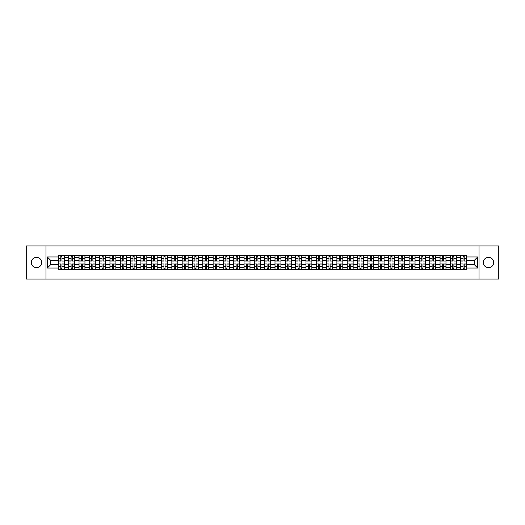 <?xml version="1.0" encoding="UTF-8"?>
<svg xmlns="http://www.w3.org/2000/svg" width="525" height="525" viewBox="0 0 525 525"><rect width="100%" height="100%" fill="white"/><g stroke="black" fill="none" stroke-linecap="round" stroke-linejoin="round"><path stroke-width="0.79" d="M488.499 257.342A5.158 5.158 0 0 0 483.341 262.5A5.158 5.158 0 0 0 488.499 267.658A5.158 5.158 0 0 0 493.658 262.5A5.158 5.158 0 0 0 488.499 257.342M36.501 257.342A5.158 5.158 0 0 0 31.342 262.5A5.158 5.158 0 0 0 36.501 267.658A5.158 5.158 0 0 0 41.659 262.5A5.158 5.158 0 0 0 36.501 257.342M479.043 279.031L498.75 279.031L498.75 245.969L26.25 245.969L26.25 279.031L479.043 279.031L479.043 245.969M68.703 269.607L68.703 257.408L64.339 257.408L64.339 269.607M64.339 257.408L64.339 255.393M68.703 257.408L68.703 255.393M74.648 255.393L74.648 269.607M79.013 269.607L79.013 255.393M84.965 255.393L84.965 269.607M89.329 269.607L89.329 255.393M95.281 255.393L95.281 269.607M99.645 269.607L99.645 255.393M105.597 255.393L105.597 269.607M109.961 269.607L109.961 255.393M115.907 255.393L115.907 269.607M120.271 269.607L120.271 255.393M126.223 255.393L126.223 269.607M130.587 269.607L130.587 255.393M136.539 255.393L136.539 269.607M140.903 269.607L140.903 255.393M146.856 255.393L146.856 269.607M151.22 269.607L151.22 255.393M157.172 255.393L157.172 269.607M161.536 269.607L161.536 255.393M167.482 255.393L167.482 269.607M171.846 269.607L171.846 255.393M177.798 255.393L177.798 269.607M182.162 269.607L182.162 255.393M188.114 255.393L188.114 269.607M192.478 269.607L192.478 255.393M198.43 255.393L198.43 269.607M202.794 269.607L202.794 255.393M208.747 255.393L208.747 269.607M213.111 269.607L213.111 255.393M219.056 255.393L219.056 269.607M223.42 269.607L223.42 255.393M229.373 255.393L229.373 269.607M233.737 269.607L233.737 255.393M239.689 255.393L239.689 269.607M244.053 269.607L244.053 255.393M250.005 255.393L250.005 269.607M254.369 269.607L254.369 255.393M260.321 255.393L260.321 269.607M264.679 269.607L264.679 255.393M270.631 255.393L270.631 269.607M274.995 269.607L274.995 255.393M280.947 255.393L280.947 269.607M285.311 269.607L285.311 255.393M291.263 255.393L291.263 269.607M295.627 269.607L295.627 255.393M301.58 255.393L301.58 269.607M305.944 269.607L305.944 255.393M311.889 255.393L311.889 269.607M316.253 269.607L316.253 255.393M322.206 255.393L322.206 269.607M326.57 269.607L326.57 255.393M332.522 255.393L332.522 269.607M336.886 269.607L336.886 255.393M342.838 255.393L342.838 269.607M347.202 269.607L347.202 255.393M353.154 255.393L353.154 269.607M357.518 269.607L357.518 255.393M363.464 255.393L363.464 269.607M367.828 269.607L367.828 255.393M373.78 255.393L373.78 269.607M378.144 269.607L378.144 255.393M384.097 255.393L384.097 269.607M388.461 269.607L388.461 255.393M394.413 255.393L394.413 269.607M398.777 269.607L398.777 255.393M404.729 255.393L404.729 269.607M409.093 269.607L409.093 255.393M415.039 255.393L415.039 269.607M419.403 269.607L419.403 255.393M425.355 255.393L425.355 269.607M429.719 269.607L429.719 255.393M435.671 255.393L435.671 269.607M440.035 269.607L440.035 255.393M445.988 255.393L445.988 269.607M450.352 269.607L450.352 255.393M456.297 255.393L456.297 269.607M460.661 269.607L460.661 255.393M460.661 264.548L456.297 264.548M450.352 264.548L445.988 264.548M440.035 264.548L435.671 264.548M429.719 264.548L425.355 264.548M419.403 264.548L415.039 264.548M409.093 264.548L404.729 264.548M398.777 264.548L394.413 264.548M388.461 264.548L384.097 264.548M378.144 264.548L373.78 264.548M367.828 264.548L363.464 264.548M357.518 264.548L353.154 264.548M347.202 264.548L342.838 264.548M336.886 264.548L332.522 264.548M326.57 264.548L322.206 264.548M316.253 264.548L311.889 264.548M305.944 264.548L301.58 264.548M295.627 264.548L291.263 264.548M285.311 264.548L280.947 264.548M274.995 264.548L270.631 264.548M264.679 264.548L260.321 264.548M254.369 264.548L250.005 264.548M244.053 264.548L239.689 264.548M233.737 264.548L229.373 264.548M223.42 264.548L219.056 264.548M213.111 264.548L208.747 264.548M202.794 264.548L198.43 264.548M192.478 264.548L188.114 264.548M182.162 264.548L177.798 264.548M171.846 264.548L167.482 264.548M161.536 264.548L157.172 264.548M151.22 264.548L146.856 264.548M140.903 264.548L136.539 264.548M130.587 264.548L126.223 264.548M120.271 264.548L115.907 264.548M109.961 264.548L105.597 264.548M99.645 264.548L95.281 264.548M89.329 264.548L84.965 264.548M79.013 264.548L74.648 264.548M68.703 264.548L64.339 264.548M460.661 260.452L456.297 260.452M450.352 260.452L445.988 260.452M440.035 260.452L435.671 260.452M429.719 260.452L425.355 260.452M419.403 260.452L415.039 260.452M409.093 260.452L404.729 260.452M398.777 260.452L394.413 260.452M388.461 260.452L384.097 260.452M378.144 260.452L373.78 260.452M367.828 260.452L363.464 260.452M357.518 260.452L353.154 260.452M347.202 260.452L342.838 260.452M336.886 260.452L332.522 260.452M326.57 260.452L322.206 260.452M316.253 260.452L311.889 260.452M305.944 260.452L301.58 260.452M295.627 260.452L291.263 260.452M285.311 260.452L280.947 260.452M274.995 260.452L270.631 260.452M264.679 260.452L260.321 260.452M254.369 260.452L250.005 260.452M244.053 260.452L239.689 260.452M233.737 260.452L229.373 260.452M223.42 260.452L219.056 260.452M213.111 260.452L208.747 260.452M202.794 260.452L198.43 260.452M192.478 260.452L188.114 260.452M182.162 260.452L177.798 260.452M171.846 260.452L167.482 260.452M161.536 260.452L157.172 260.452M151.22 260.452L146.856 260.452M140.903 260.452L136.539 260.452M130.587 260.452L126.223 260.452M120.271 260.452L115.907 260.452M109.961 260.452L105.597 260.452M99.645 260.452L95.281 260.452M89.329 260.452L84.965 260.452M79.013 260.452L74.648 260.452M68.703 260.452L64.339 260.452M50.781 264.548L58.387 264.548L58.387 260.452L50.781 260.452L50.781 264.548L47.276 268.052L47.276 256.948L58.387 256.948L58.387 260.452M466.613 260.452L466.613 264.548L474.219 264.548L474.219 260.452L466.613 260.452L466.613 255.393L58.387 255.393L58.387 256.948M466.613 256.948L477.724 256.948L477.724 268.052L466.613 268.052L466.613 264.548M58.387 264.548L58.387 269.607L466.613 269.607L466.613 268.052M58.387 268.052L47.276 268.052M45.957 279.031L45.957 245.969M61.924 268.616L60.795 268.616M60.795 256.384L61.924 256.384M72.24 268.616L71.111 268.616M71.111 256.384L72.24 256.384M82.55 268.616L81.427 268.616M81.427 256.384L82.55 256.384M92.866 268.616L91.744 268.616M91.744 256.384L92.866 256.384M103.182 268.616L102.06 268.616M102.06 256.384L103.182 256.384M113.498 268.616L112.37 268.616M112.37 256.384L113.498 256.384M123.808 268.616L122.686 268.616M122.686 256.384L123.808 256.384M134.124 268.616L133.002 268.616M133.002 256.384L134.124 256.384M144.441 268.616L143.318 268.616M143.318 256.384L144.441 256.384M154.757 268.616L153.635 268.616M153.635 256.384L154.757 256.384M165.073 268.616L163.944 268.616M163.944 256.384L165.073 256.384M175.383 268.616L174.261 268.616M174.261 256.384L175.383 256.384M185.699 268.616L184.577 268.616M184.577 256.384L185.699 256.384M196.015 268.616L194.893 268.616M194.893 256.384L196.015 256.384M206.332 268.616L205.209 268.616M205.209 256.384L206.332 256.384M216.648 268.616L215.519 268.616M215.519 256.384L216.648 256.384M226.957 268.616L225.835 268.616M225.835 256.384L226.957 256.384M237.274 268.616L236.152 268.616M236.152 256.384L237.274 256.384M247.59 268.616L246.468 268.616M246.468 256.384L247.59 256.384M257.906 268.616L256.777 268.616M256.777 256.384L257.906 256.384M268.223 268.616L267.094 268.616M267.094 256.384L268.223 256.384M278.532 268.616L277.41 268.616M277.41 256.384L278.532 256.384M288.848 268.616L287.726 268.616M287.726 256.384L288.848 256.384M299.165 268.616L298.043 268.616M298.043 256.384L299.165 256.384M309.481 268.616L308.352 268.616M308.352 256.384L309.481 256.384M319.791 268.616L318.668 268.616M318.668 256.384L319.791 256.384M330.107 268.616L328.985 268.616M328.985 256.384L330.107 256.384M340.423 268.616L339.301 268.616M339.301 256.384L340.423 256.384M350.739 268.616L349.617 268.616M349.617 256.384L350.739 256.384M361.056 268.616L359.927 268.616M359.927 256.384L361.056 256.384M371.365 268.616L370.243 268.616M370.243 256.384L371.365 256.384M381.682 268.616L380.559 268.616M380.559 256.384L381.682 256.384M391.998 268.616L390.876 268.616M390.876 256.384L391.998 256.384M402.314 268.616L401.192 268.616M401.192 256.384L402.314 256.384M412.63 268.616L411.502 268.616M411.502 256.384L412.63 256.384M422.94 268.616L421.818 268.616M421.818 256.384L422.94 256.384M433.256 268.616L432.134 268.616M432.134 256.384L433.256 256.384M443.572 268.616L442.45 268.616M442.45 256.384L443.572 256.384M453.889 268.616L452.76 268.616M452.76 256.384L453.889 256.384M464.205 268.616L463.076 268.616M463.076 256.384L464.205 256.384M47.276 256.948L50.781 260.452M474.219 264.548L477.724 268.052M474.219 260.452L477.724 256.948M61.924 260.938L64.299 261.076L61.924 261.076L61.924 255.458L64.299 255.458L62.98 255.458M64.299 260.938L64.299 255.458M60.795 256.318L61.924 256.318M60.795 255.458L58.419 255.458L58.419 261.076L60.795 261.076L60.795 255.458L62.882 255.458M60.795 264.062L58.419 263.924L60.795 263.924L60.795 269.542L58.419 269.542L59.738 269.542M58.419 264.062L58.419 269.542M61.924 268.682L60.795 268.682M61.924 269.542L64.299 269.542L64.299 263.924L61.924 263.924L61.924 269.542L59.837 269.542M72.24 260.938L74.616 261.076L72.24 261.076L72.24 255.458L74.616 255.458L73.297 255.458M74.616 260.938L74.616 255.458M71.111 256.318L72.24 256.318M71.111 255.458L68.736 255.458L68.736 261.076L71.111 261.076L71.111 255.458L73.198 255.458M82.55 260.938L84.932 261.076L82.55 261.076L82.55 255.458L84.932 255.458L83.613 255.458M84.932 260.938L84.932 255.458M81.427 256.318L82.55 256.318M81.427 255.458L79.045 255.458L79.045 261.076L81.427 261.076L81.427 255.458L83.508 255.458M92.866 260.938L95.248 261.076L92.866 261.076L92.866 255.458L95.248 255.458L93.922 255.458M95.248 260.938L95.248 255.458M91.744 256.318L92.866 256.318M91.744 255.458L89.362 255.458L89.362 261.076L91.744 261.076L91.744 255.458L93.824 255.458M71.111 264.062L68.736 263.924L71.111 263.924L71.111 269.542L68.736 269.542L70.055 269.542M68.736 264.062L68.736 269.542M72.24 268.682L71.111 268.682M72.24 269.542L74.616 269.542L74.616 263.924L72.24 263.924L72.24 269.542L70.153 269.542M81.427 264.062L79.045 263.924L81.427 263.924L81.427 269.542L79.045 269.542L80.371 269.542M79.045 264.062L79.045 269.542M82.55 268.682L81.427 268.682M82.55 269.542L84.932 269.542L84.932 263.924L82.55 263.924L82.55 269.542L80.469 269.542M91.744 264.062L89.362 263.924L91.744 263.924L91.744 269.542L89.362 269.542L90.687 269.542M89.362 264.062L89.362 269.542M92.866 268.682L91.744 268.682M92.866 269.542L95.248 269.542L95.248 263.924L92.866 263.924L92.866 269.542L90.786 269.542M103.182 260.938L105.564 261.076L103.182 261.076L103.182 255.458L105.564 255.458L104.239 255.458M105.564 260.938L105.564 255.458M102.06 256.318L103.182 256.318M102.06 255.458L99.678 255.458L99.678 261.076L102.06 261.076L102.06 255.458L104.14 255.458M113.498 260.938L115.874 261.076L113.498 261.076L113.498 255.458L115.874 255.458L114.555 255.458M115.874 260.938L115.874 255.458M112.37 256.318L113.498 256.318M112.37 255.458L109.994 255.458L109.994 261.076L112.37 261.076L112.37 255.458L114.457 255.458M102.06 264.062L99.678 263.924L102.06 263.924L102.06 269.542L99.678 269.542L100.997 269.542M99.678 264.062L99.678 269.542M103.182 268.682L102.06 268.682M103.182 269.542L105.564 269.542L105.564 263.924L103.182 263.924L103.182 269.542L101.102 269.542M112.37 264.062L109.994 263.924L112.37 263.924L112.37 269.542L109.994 269.542L111.313 269.542M109.994 264.062L109.994 269.542M113.498 268.682L112.37 268.682M113.498 269.542L115.874 269.542L115.874 263.924L113.498 263.924L113.498 269.542L111.412 269.542M123.808 260.938L126.19 261.076L123.808 261.076L123.808 255.458L126.19 255.458L124.871 255.458M126.19 260.938L126.19 255.458M122.686 256.318L123.808 256.318M122.686 255.458L120.304 255.458L120.304 261.076L122.686 261.076L122.686 255.458L124.773 255.458M122.686 264.062L120.304 263.924L122.686 263.924L122.686 269.542L120.304 269.542L121.629 269.542M120.304 264.062L120.304 269.542M123.808 268.682L122.686 268.682M123.808 269.542L126.19 269.542L126.19 263.924L123.808 263.924L123.808 269.542L121.728 269.542M134.124 260.938L136.507 261.076L134.124 261.076L134.124 255.458L136.507 255.458L135.181 255.458M136.507 260.938L136.507 255.458M133.002 256.318L134.124 256.318M133.002 255.458L130.62 255.458L130.62 261.076L133.002 261.076L133.002 255.458L135.083 255.458M133.002 264.062L130.62 263.924L133.002 263.924L133.002 269.542L130.62 269.542L131.946 269.542M130.62 264.062L130.62 269.542M134.124 268.682L133.002 268.682M134.124 269.542L136.507 269.542L136.507 263.924L134.124 263.924L134.124 269.542L132.044 269.542M144.441 260.938L146.823 261.076L144.441 261.076L144.441 255.458L146.823 255.458L145.497 255.458M146.823 260.938L146.823 255.458M143.318 256.318L144.441 256.318M143.318 255.458L140.936 255.458L140.936 261.076L143.318 261.076L143.318 255.458L145.399 255.458M143.318 264.062L140.936 263.924L143.318 263.924L143.318 269.542L140.936 269.542L142.262 269.542M140.936 264.062L140.936 269.542M144.441 268.682L143.318 268.682M144.441 269.542L146.823 269.542L146.823 263.924L144.441 263.924L144.441 269.542L142.36 269.542M154.757 260.938L157.139 261.076L154.757 261.076L154.757 255.458L157.139 255.458L155.813 255.458M157.139 260.938L157.139 255.458M153.635 256.318L154.757 256.318M153.635 255.458L151.252 255.458L151.252 261.076L153.635 261.076L153.635 255.458L155.715 255.458M153.635 264.062L151.252 263.924L153.635 263.924L153.635 269.542L151.252 269.542L152.572 269.542M151.252 264.062L151.252 269.542M154.757 268.682L153.635 268.682M154.757 269.542L157.139 269.542L157.139 263.924L154.757 263.924L154.757 269.542L152.67 269.542M165.073 260.938L167.449 261.076L165.073 261.076L165.073 255.458L167.449 255.458L166.13 255.458M167.449 260.938L167.449 255.458M163.944 256.318L165.073 256.318M163.944 255.458L161.569 255.458L161.569 261.076L163.944 261.076L163.944 255.458L166.031 255.458M163.944 264.062L161.569 263.924L163.944 263.924L163.944 269.542L161.569 269.542L162.888 269.542M161.569 264.062L161.569 269.542M165.073 268.682L163.944 268.682M165.073 269.542L167.449 269.542L167.449 263.924L165.073 263.924L165.073 269.542L162.986 269.542M175.383 260.938L177.765 261.076L175.383 261.076L175.383 255.458L177.765 255.458L176.446 255.458M177.765 260.938L177.765 255.458M174.261 256.318L175.383 256.318M174.261 255.458L171.878 255.458L171.878 261.076L174.261 261.076L174.261 255.458L176.348 255.458M174.261 264.062L171.878 263.924L174.261 263.924L174.261 269.542L171.878 269.542L173.204 269.542M171.878 264.062L171.878 269.542M175.383 268.682L174.261 268.682M175.383 269.542L177.765 269.542L177.765 263.924L175.383 263.924L175.383 269.542L173.302 269.542M185.699 260.938L188.081 261.076L185.699 261.076L185.699 255.458L188.081 255.458L186.756 255.458M188.081 260.938L188.081 255.458M184.577 256.318L185.699 256.318M184.577 255.458L182.195 255.458L182.195 261.076L184.577 261.076L184.577 255.458L186.657 255.458M184.577 264.062L182.195 263.924L184.577 263.924L184.577 269.542L182.195 269.542L183.52 269.542M182.195 264.062L182.195 269.542M185.699 268.682L184.577 268.682M185.699 269.542L188.081 269.542L188.081 263.924L185.699 263.924L185.699 269.542L183.619 269.542M196.015 260.938L198.398 261.076L196.015 261.076L196.015 255.458L198.398 255.458L197.072 255.458M198.398 260.938L198.398 255.458M194.893 256.318L196.015 256.318M194.893 255.458L192.511 255.458L192.511 261.076L194.893 261.076L194.893 255.458L196.973 255.458M194.893 264.062L192.511 263.924L194.893 263.924L194.893 269.542L192.511 269.542L193.837 269.542M192.511 264.062L192.511 269.542M196.015 268.682L194.893 268.682M196.015 269.542L198.398 269.542L198.398 263.924L196.015 263.924L196.015 269.542L193.935 269.542M206.332 260.938L208.714 261.076L206.332 261.076L206.332 255.458L208.714 255.458L207.388 255.458M208.714 260.938L208.714 255.458M205.209 256.318L206.332 256.318M205.209 255.458L202.827 255.458L202.827 261.076L205.209 261.076L205.209 255.458L207.29 255.458M205.209 264.062L202.827 263.924L205.209 263.924L205.209 269.542L202.827 269.542L204.146 269.542M202.827 264.062L202.827 269.542M206.332 268.682L205.209 268.682M206.332 269.542L208.714 269.542L208.714 263.924L206.332 263.924L206.332 269.542L204.245 269.542M216.648 260.938L219.023 261.076L216.648 261.076L216.648 255.458L219.023 255.458L217.704 255.458M219.023 260.938L219.023 255.458M215.519 256.318L216.648 256.318M215.519 255.458L213.143 255.458L213.143 261.076L215.519 261.076L215.519 255.458L217.606 255.458M215.519 264.062L213.143 263.924L215.519 263.924L215.519 269.542L213.143 269.542L214.463 269.542M213.143 264.062L213.143 269.542M216.648 268.682L215.519 268.682M216.648 269.542L219.023 269.542L219.023 263.924L216.648 263.924L216.648 269.542L214.561 269.542M226.957 260.938L229.34 261.076L226.957 261.076L226.957 255.458L229.34 255.458L228.021 255.458M229.34 260.938L229.34 255.458M225.835 256.318L226.957 256.318M225.835 255.458L223.453 255.458L223.453 261.076L225.835 261.076L225.835 255.458L227.916 255.458M225.835 264.062L223.453 263.924L225.835 263.924L225.835 269.542L223.453 269.542L224.779 269.542M223.453 264.062L223.453 269.542M226.957 268.682L225.835 268.682M226.957 269.542L229.34 269.542L229.34 263.924L226.957 263.924L226.957 269.542L224.877 269.542M237.274 260.938L239.656 261.076L237.274 261.076L237.274 255.458L239.656 255.458L238.33 255.458M239.656 260.938L239.656 255.458M236.152 256.318L237.274 256.318M236.152 255.458L233.769 255.458L233.769 261.076L236.152 261.076L236.152 255.458L238.232 255.458M236.152 264.062L233.769 263.924L236.152 263.924L236.152 269.542L233.769 269.542L235.095 269.542M233.769 264.062L233.769 269.542M237.274 268.682L236.152 268.682M237.274 269.542L239.656 269.542L239.656 263.924L237.274 263.924L237.274 269.542L235.193 269.542M247.59 260.938L249.972 261.076L247.59 261.076L247.59 255.458L249.972 255.458L248.647 255.458M249.972 260.938L249.972 255.458M246.468 256.318L247.59 256.318M246.468 255.458L244.086 255.458L244.086 261.076L246.468 261.076L246.468 255.458L248.548 255.458M246.468 264.062L244.086 263.924L246.468 263.924L246.468 269.542L244.086 269.542L245.405 269.542M244.086 264.062L244.086 269.542M247.59 268.682L246.468 268.682M247.59 269.542L249.972 269.542L249.972 263.924L247.59 263.924L247.59 269.542L245.51 269.542M257.906 260.938L260.282 261.076L257.906 261.076L257.906 255.458L260.282 255.458L258.963 255.458M260.282 260.938L260.282 255.458M256.777 256.318L257.906 256.318M256.777 255.458L254.402 255.458L254.402 261.076L256.777 261.076L256.777 255.458L258.864 255.458M256.777 264.062L254.402 263.924L256.777 263.924L256.777 269.542L254.402 269.542L255.721 269.542M254.402 264.062L254.402 269.542M257.906 268.682L256.777 268.682M257.906 269.542L260.282 269.542L260.282 263.924L257.906 263.924L257.906 269.542L255.819 269.542M268.223 260.938L270.598 261.076L268.223 261.076L268.223 255.458L270.598 255.458L269.279 255.458M270.598 260.938L270.598 255.458M267.094 256.318L268.223 256.318M267.094 255.458L264.718 255.458L264.718 261.076L267.094 261.076L267.094 255.458L269.181 255.458M267.094 264.062L264.718 263.924L267.094 263.924L267.094 269.542L264.718 269.542L266.037 269.542M264.718 264.062L264.718 269.542M268.223 268.682L267.094 268.682M268.223 269.542L270.598 269.542L270.598 263.924L268.223 263.924L268.223 269.542L266.136 269.542M278.532 260.938L280.914 261.076L278.532 261.076L278.532 255.458L280.914 255.458L279.595 255.458M280.914 260.938L280.914 255.458M277.41 256.318L278.532 256.318M277.41 255.458L275.028 255.458L275.028 261.076L277.41 261.076L277.41 255.458L279.49 255.458M277.41 264.062L275.028 263.924L277.41 263.924L277.41 269.542L275.028 269.542L276.353 269.542M275.028 264.062L275.028 269.542M278.532 268.682L277.41 268.682M278.532 269.542L280.914 269.542L280.914 263.924L278.532 263.924L278.532 269.542L276.452 269.542M288.848 260.938L291.231 261.076L288.848 261.076L288.848 255.458L291.231 255.458L289.905 255.458M291.231 260.938L291.231 255.458M287.726 256.318L288.848 256.318M287.726 255.458L285.344 255.458L285.344 261.076L287.726 261.076L287.726 255.458L289.807 255.458M287.726 264.062L285.344 263.924L287.726 263.924L287.726 269.542L285.344 269.542L286.67 269.542M285.344 264.062L285.344 269.542M288.848 268.682L287.726 268.682M288.848 269.542L291.231 269.542L291.231 263.924L288.848 263.924L288.848 269.542L286.768 269.542M299.165 260.938L301.547 261.076L299.165 261.076L299.165 255.458L301.547 255.458L300.221 255.458M301.547 260.938L301.547 255.458M298.043 256.318L299.165 256.318M298.043 255.458L295.66 255.458L295.66 261.076L298.043 261.076L298.043 255.458L300.123 255.458M298.043 264.062L295.66 263.924L298.043 263.924L298.043 269.542L295.66 269.542L296.979 269.542M295.66 264.062L295.66 269.542M299.165 268.682L298.043 268.682M299.165 269.542L301.547 269.542L301.547 263.924L299.165 263.924L299.165 269.542L297.084 269.542M309.481 260.938L311.857 261.076L309.481 261.076L309.481 255.458L311.857 255.458L310.537 255.458M311.857 260.938L311.857 255.458M308.352 256.318L309.481 256.318M308.352 255.458L305.977 255.458L305.977 261.076L308.352 261.076L308.352 255.458L310.439 255.458M308.352 264.062L305.977 263.924L308.352 263.924L308.352 269.542L305.977 269.542L307.296 269.542M305.977 264.062L305.977 269.542M309.481 268.682L308.352 268.682M309.481 269.542L311.857 269.542L311.857 263.924L309.481 263.924L309.481 269.542L307.394 269.542M319.791 260.938L322.173 261.076L319.791 261.076L319.791 255.458L322.173 255.458L320.854 255.458M322.173 260.938L322.173 255.458M318.668 256.318L319.791 256.318M318.668 255.458L316.286 255.458L316.286 261.076L318.668 261.076L318.668 255.458L320.755 255.458M318.668 264.062L316.286 263.924L318.668 263.924L318.668 269.542L316.286 269.542L317.612 269.542M316.286 264.062L316.286 269.542M319.791 268.682L318.668 268.682M319.791 269.542L322.173 269.542L322.173 263.924L319.791 263.924L319.791 269.542L317.71 269.542M330.107 260.938L332.489 261.076L330.107 261.076L330.107 255.458L332.489 255.458L331.163 255.458M332.489 260.938L332.489 255.458M328.985 256.318L330.107 256.318M328.985 255.458L326.603 255.458L326.603 261.076L328.985 261.076L328.985 255.458L331.065 255.458M328.985 264.062L326.603 263.924L328.985 263.924L328.985 269.542L326.603 269.542L327.928 269.542M326.603 264.062L326.603 269.542M330.107 268.682L328.985 268.682M330.107 269.542L332.489 269.542L332.489 263.924L330.107 263.924L330.107 269.542L328.027 269.542M340.423 260.938L342.805 261.076L340.423 261.076L340.423 255.458L342.805 255.458L341.48 255.458M342.805 260.938L342.805 255.458M339.301 256.318L340.423 256.318M339.301 255.458L336.919 255.458L336.919 261.076L339.301 261.076L339.301 255.458L341.381 255.458M339.301 264.062L336.919 263.924L339.301 263.924L339.301 269.542L336.919 269.542L338.244 269.542M336.919 264.062L336.919 269.542M340.423 268.682L339.301 268.682M340.423 269.542L342.805 269.542L342.805 263.924L340.423 263.924L340.423 269.542L338.343 269.542M350.739 260.938L353.122 261.076L350.739 261.076L350.739 255.458L353.122 255.458L351.796 255.458M353.122 260.938L353.122 255.458M349.617 256.318L350.739 256.318M349.617 255.458L347.235 255.458L347.235 261.076L349.617 261.076L349.617 255.458L351.697 255.458M349.617 264.062L347.235 263.924L349.617 263.924L349.617 269.542L347.235 269.542L348.554 269.542M347.235 264.062L347.235 269.542M350.739 268.682L349.617 268.682M350.739 269.542L353.122 269.542L353.122 263.924L350.739 263.924L350.739 269.542L348.652 269.542M361.056 260.938L363.431 261.076L361.056 261.076L361.056 255.458L363.431 255.458L362.112 255.458M363.431 260.938L363.431 255.458M359.927 256.318L361.056 256.318M359.927 255.458L357.551 255.458L357.551 261.076L359.927 261.076L359.927 255.458L362.014 255.458M359.927 264.062L357.551 263.924L359.927 263.924L359.927 269.542L357.551 269.542L358.87 269.542M357.551 264.062L357.551 269.542M361.056 268.682L359.927 268.682M361.056 269.542L363.431 269.542L363.431 263.924L361.056 263.924L361.056 269.542L358.969 269.542M371.365 260.938L373.748 261.076L371.365 261.076L371.365 255.458L373.748 255.458L372.428 255.458M373.748 260.938L373.748 255.458M370.243 256.318L371.365 256.318M370.243 255.458L367.861 255.458L367.861 261.076L370.243 261.076L370.243 255.458L372.33 255.458M370.243 264.062L367.861 263.924L370.243 263.924L370.243 269.542L367.861 269.542L369.187 269.542M367.861 264.062L367.861 269.542M371.365 268.682L370.243 268.682M371.365 269.542L373.748 269.542L373.748 263.924L371.365 263.924L371.365 269.542L369.285 269.542M381.682 260.938L384.064 261.076L381.682 261.076L381.682 255.458L384.064 255.458L382.738 255.458M384.064 260.938L384.064 255.458M380.559 256.318L381.682 256.318M380.559 255.458L378.177 255.458L378.177 261.076L380.559 261.076L380.559 255.458L382.64 255.458M380.559 264.062L378.177 263.924L380.559 263.924L380.559 269.542L378.177 269.542L379.503 269.542M378.177 264.062L378.177 269.542M381.682 268.682L380.559 268.682M381.682 269.542L384.064 269.542L384.064 263.924L381.682 263.924L381.682 269.542L379.601 269.542M391.998 260.938L394.38 261.076L391.998 261.076L391.998 255.458L394.38 255.458L393.054 255.458M394.38 260.938L394.38 255.458M390.876 256.318L391.998 256.318M390.876 255.458L388.493 255.458L388.493 261.076L390.876 261.076L390.876 255.458L392.956 255.458M390.876 264.062L388.493 263.924L390.876 263.924L390.876 269.542L388.493 269.542L389.819 269.542M388.493 264.062L388.493 269.542M391.998 268.682L390.876 268.682M391.998 269.542L394.38 269.542L394.38 263.924L391.998 263.924L391.998 269.542L389.917 269.542M402.314 260.938L404.696 261.076L402.314 261.076L402.314 255.458L404.696 255.458L403.371 255.458M404.696 260.938L404.696 255.458M401.192 256.318L402.314 256.318M401.192 255.458L398.81 255.458L398.81 261.076L401.192 261.076L401.192 255.458L403.272 255.458M401.192 264.062L398.81 263.924L401.192 263.924L401.192 269.542L398.81 269.542L400.129 269.542M398.81 264.062L398.81 269.542M402.314 268.682L401.192 268.682M402.314 269.542L404.696 269.542L404.696 263.924L402.314 263.924L402.314 269.542L400.227 269.542M412.63 260.938L415.006 261.076L412.63 261.076L412.63 255.458L415.006 255.458L413.687 255.458M415.006 260.938L415.006 255.458M411.502 256.318L412.63 256.318M411.502 255.458L409.126 255.458L409.126 261.076L411.502 261.076L411.502 255.458L413.588 255.458M411.502 264.062L409.126 263.924L411.502 263.924L411.502 269.542L409.126 269.542L410.445 269.542M409.126 264.062L409.126 269.542M412.63 268.682L411.502 268.682M412.63 269.542L415.006 269.542L415.006 263.924L412.63 263.924L412.63 269.542L410.543 269.542M422.94 260.938L425.322 261.076L422.94 261.076L422.94 255.458L425.322 255.458L424.003 255.458M425.322 260.938L425.322 255.458M421.818 256.318L422.94 256.318M421.818 255.458L419.436 255.458L419.436 261.076L421.818 261.076L421.818 255.458L423.898 255.458M421.818 264.062L419.436 263.924L421.818 263.924L421.818 269.542L419.436 269.542L420.761 269.542M419.436 264.062L419.436 269.542M422.94 268.682L421.818 268.682M422.94 269.542L425.322 269.542L425.322 263.924L422.94 263.924L422.94 269.542L420.86 269.542M433.256 260.938L435.638 261.076L433.256 261.076L433.256 255.458L435.638 255.458L434.313 255.458M435.638 260.938L435.638 255.458M432.134 256.318L433.256 256.318M432.134 255.458L429.752 255.458L429.752 261.076L432.134 261.076L432.134 255.458L434.214 255.458M432.134 264.062L429.752 263.924L432.134 263.924L432.134 269.542L429.752 269.542L431.077 269.542M429.752 264.062L429.752 269.542M433.256 268.682L432.134 268.682M433.256 269.542L435.638 269.542L435.638 263.924L433.256 263.924L433.256 269.542L431.176 269.542M443.572 260.938L445.955 261.076L443.572 261.076L443.572 255.458L445.955 255.458L444.629 255.458M445.955 260.938L445.955 255.458M442.45 256.318L443.572 256.318M442.45 255.458L440.068 255.458L440.068 261.076L442.45 261.076L442.45 255.458L444.531 255.458M442.45 264.062L440.068 263.924L442.45 263.924L442.45 269.542L440.068 269.542L441.387 269.542M440.068 264.062L440.068 269.542M443.572 268.682L442.45 268.682M443.572 269.542L445.955 269.542L445.955 263.924L443.572 263.924L443.572 269.542L441.492 269.542M453.889 260.938L456.264 261.076L453.889 261.076L453.889 255.458L456.264 255.458L454.945 255.458M456.264 260.938L456.264 255.458M452.76 256.318L453.889 256.318M452.76 255.458L450.384 255.458L450.384 261.076L452.76 261.076L452.76 255.458L454.847 255.458M452.76 264.062L450.384 263.924L452.76 263.924L452.76 269.542L450.384 269.542L451.703 269.542M450.384 264.062L450.384 269.542M453.889 268.682L452.76 268.682M453.889 269.542L456.264 269.542L456.264 263.924L453.889 263.924L453.889 269.542L451.802 269.542M464.205 260.938L466.581 261.076L464.205 261.076L464.205 255.458L466.581 255.458L465.262 255.458M466.581 260.938L466.581 255.458M463.076 256.318L464.205 256.318M463.076 255.458L460.701 255.458L460.701 261.076L463.076 261.076L463.076 255.458L465.163 255.458M463.076 264.062L460.701 263.924L463.076 263.924L463.076 269.542L460.701 269.542L462.02 269.542M460.701 264.062L460.701 269.542M464.205 268.682L463.076 268.682M464.205 269.542L466.581 269.542L466.581 263.924L464.205 263.924L464.205 269.542L462.118 269.542M450.352 257.408L445.988 257.408M440.035 257.408L435.671 257.408M429.719 257.408L425.355 257.408M419.403 257.408L415.039 257.408M409.093 257.408L404.729 257.408M398.777 257.408L394.413 257.408M388.461 257.408L384.097 257.408M378.144 257.408L373.78 257.408M367.828 257.408L363.464 257.408M357.518 257.408L353.154 257.408M347.202 257.408L342.838 257.408M336.886 257.408L332.522 257.408M326.57 257.408L322.206 257.408M316.253 257.408L311.889 257.408M305.944 257.408L301.58 257.408M295.627 257.408L291.263 257.408M285.311 257.408L280.947 257.408M274.995 257.408L270.631 257.408M264.679 257.408L260.321 257.408M254.369 257.408L250.005 257.408M244.053 257.408L239.689 257.408M233.737 257.408L229.373 257.408M223.42 257.408L219.056 257.408M213.111 257.408L208.747 257.408M202.794 257.408L198.43 257.408M192.478 257.408L188.114 257.408M182.162 257.408L177.798 257.408M171.846 257.408L167.482 257.408M161.536 257.408L157.172 257.408M151.22 257.408L146.856 257.408M140.903 257.408L136.539 257.408M130.587 257.408L126.223 257.408M120.271 257.408L115.907 257.408M109.961 257.408L105.597 257.408M99.645 257.408L95.281 257.408M89.329 257.408L84.965 257.408M79.013 257.408L74.648 257.408M460.661 257.408L456.297 257.408M450.352 267.592L445.988 267.592M440.035 267.592L435.671 267.592M429.719 267.592L425.355 267.592M419.403 267.592L415.039 267.592M409.093 267.592L404.729 267.592M398.777 267.592L394.413 267.592M388.461 267.592L384.097 267.592M378.144 267.592L373.78 267.592M367.828 267.592L363.464 267.592M357.518 267.592L353.154 267.592M347.202 267.592L342.838 267.592M336.886 267.592L332.522 267.592M326.57 267.592L322.206 267.592M316.253 267.592L311.889 267.592M305.944 267.592L301.58 267.592M295.627 267.592L291.263 267.592M285.311 267.592L280.947 267.592M274.995 267.592L270.631 267.592M264.679 267.592L260.321 267.592M254.369 267.592L250.005 267.592M244.053 267.592L239.689 267.592M233.737 267.592L229.373 267.592M223.42 267.592L219.056 267.592M213.111 267.592L208.747 267.592M202.794 267.592L198.43 267.592M192.478 267.592L188.114 267.592M182.162 267.592L177.798 267.592M171.846 267.592L167.482 267.592M161.536 267.592L157.172 267.592M151.22 267.592L146.856 267.592M140.903 267.592L136.539 267.592M130.587 267.592L126.223 267.592M120.271 267.592L115.907 267.592M109.961 267.592L105.597 267.592M99.645 267.592L95.281 267.592M89.329 267.592L84.965 267.592M79.013 267.592L74.648 267.592M68.703 267.592L64.339 267.592M460.661 267.592L456.297 267.592M61.924 258.707L64.299 258.707M58.419 260.938L60.795 260.938M58.419 258.707L60.795 258.707M60.795 266.293L58.419 266.293M64.299 264.062L61.924 264.062M64.299 266.293L61.924 266.293M72.24 258.707L74.616 258.707M68.736 260.938L71.111 260.938M68.736 258.707L71.111 258.707M82.55 258.707L84.932 258.707M79.045 260.938L81.427 260.938M79.045 258.707L81.427 258.707M92.866 258.707L95.248 258.707M89.362 260.938L91.744 260.938M89.362 258.707L91.744 258.707M71.111 266.293L68.736 266.293M74.616 264.062L72.24 264.062M74.616 266.293L72.24 266.293M81.427 266.293L79.045 266.293M84.932 264.062L82.55 264.062M84.932 266.293L82.55 266.293M91.744 266.293L89.362 266.293M95.248 264.062L92.866 264.062M95.248 266.293L92.866 266.293M103.182 258.707L105.564 258.707M99.678 260.938L102.06 260.938M99.678 258.707L102.06 258.707M113.498 258.707L115.874 258.707M109.994 260.938L112.37 260.938M109.994 258.707L112.37 258.707M102.06 266.293L99.678 266.293M105.564 264.062L103.182 264.062M105.564 266.293L103.182 266.293M112.37 266.293L109.994 266.293M115.874 264.062L113.498 264.062M115.874 266.293L113.498 266.293M123.808 258.707L126.19 258.707M120.304 260.938L122.686 260.938M120.304 258.707L122.686 258.707M122.686 266.293L120.304 266.293M126.19 264.062L123.808 264.062M126.19 266.293L123.808 266.293M134.124 258.707L136.507 258.707M130.62 260.938L133.002 260.938M130.62 258.707L133.002 258.707M133.002 266.293L130.62 266.293M136.507 264.062L134.124 264.062M136.507 266.293L134.124 266.293M144.441 258.707L146.823 258.707M140.936 260.938L143.318 260.938M140.936 258.707L143.318 258.707M143.318 266.293L140.936 266.293M146.823 264.062L144.441 264.062M146.823 266.293L144.441 266.293M154.757 258.707L157.139 258.707M151.252 260.938L153.635 260.938M151.252 258.707L153.635 258.707M153.635 266.293L151.252 266.293M157.139 264.062L154.757 264.062M157.139 266.293L154.757 266.293M165.073 258.707L167.449 258.707M161.569 260.938L163.944 260.938M161.569 258.707L163.944 258.707M163.944 266.293L161.569 266.293M167.449 264.062L165.073 264.062M167.449 266.293L165.073 266.293M175.383 258.707L177.765 258.707M171.878 260.938L174.261 260.938M171.878 258.707L174.261 258.707M174.261 266.293L171.878 266.293M177.765 264.062L175.383 264.062M177.765 266.293L175.383 266.293M185.699 258.707L188.081 258.707M182.195 260.938L184.577 260.938M182.195 258.707L184.577 258.707M184.577 266.293L182.195 266.293M188.081 264.062L185.699 264.062M188.081 266.293L185.699 266.293M196.015 258.707L198.398 258.707M192.511 260.938L194.893 260.938M192.511 258.707L194.893 258.707M194.893 266.293L192.511 266.293M198.398 264.062L196.015 264.062M198.398 266.293L196.015 266.293M206.332 258.707L208.714 258.707M202.827 260.938L205.209 260.938M202.827 258.707L205.209 258.707M205.209 266.293L202.827 266.293M208.714 264.062L206.332 264.062M208.714 266.293L206.332 266.293M216.648 258.707L219.023 258.707M213.143 260.938L215.519 260.938M213.143 258.707L215.519 258.707M215.519 266.293L213.143 266.293M219.023 264.062L216.648 264.062M219.023 266.293L216.648 266.293M226.957 258.707L229.34 258.707M223.453 260.938L225.835 260.938M223.453 258.707L225.835 258.707M225.835 266.293L223.453 266.293M229.34 264.062L226.957 264.062M229.34 266.293L226.957 266.293M237.274 258.707L239.656 258.707M233.769 260.938L236.152 260.938M233.769 258.707L236.152 258.707M236.152 266.293L233.769 266.293M239.656 264.062L237.274 264.062M239.656 266.293L237.274 266.293M247.59 258.707L249.972 258.707M244.086 260.938L246.468 260.938M244.086 258.707L246.468 258.707M246.468 266.293L244.086 266.293M249.972 264.062L247.59 264.062M249.972 266.293L247.59 266.293M257.906 258.707L260.282 258.707M254.402 260.938L256.777 260.938M254.402 258.707L256.777 258.707M256.777 266.293L254.402 266.293M260.282 264.062L257.906 264.062M260.282 266.293L257.906 266.293M268.223 258.707L270.598 258.707M264.718 260.938L267.094 260.938M264.718 258.707L267.094 258.707M267.094 266.293L264.718 266.293M270.598 264.062L268.223 264.062M270.598 266.293L268.223 266.293M278.532 258.707L280.914 258.707M275.028 260.938L277.41 260.938M275.028 258.707L277.41 258.707M277.41 266.293L275.028 266.293M280.914 264.062L278.532 264.062M280.914 266.293L278.532 266.293M288.848 258.707L291.231 258.707M285.344 260.938L287.726 260.938M285.344 258.707L287.726 258.707M287.726 266.293L285.344 266.293M291.231 264.062L288.848 264.062M291.231 266.293L288.848 266.293M299.165 258.707L301.547 258.707M295.66 260.938L298.043 260.938M295.66 258.707L298.043 258.707M298.043 266.293L295.66 266.293M301.547 264.062L299.165 264.062M301.547 266.293L299.165 266.293M309.481 258.707L311.857 258.707M305.977 260.938L308.352 260.938M305.977 258.707L308.352 258.707M308.352 266.293L305.977 266.293M311.857 264.062L309.481 264.062M311.857 266.293L309.481 266.293M319.791 258.707L322.173 258.707M316.286 260.938L318.668 260.938M316.286 258.707L318.668 258.707M318.668 266.293L316.286 266.293M322.173 264.062L319.791 264.062M322.173 266.293L319.791 266.293M330.107 258.707L332.489 258.707M326.603 260.938L328.985 260.938M326.603 258.707L328.985 258.707M328.985 266.293L326.603 266.293M332.489 264.062L330.107 264.062M332.489 266.293L330.107 266.293M340.423 258.707L342.805 258.707M336.919 260.938L339.301 260.938M336.919 258.707L339.301 258.707M339.301 266.293L336.919 266.293M342.805 264.062L340.423 264.062M342.805 266.293L340.423 266.293M350.739 258.707L353.122 258.707M347.235 260.938L349.617 260.938M347.235 258.707L349.617 258.707M349.617 266.293L347.235 266.293M353.122 264.062L350.739 264.062M353.122 266.293L350.739 266.293M361.056 258.707L363.431 258.707M357.551 260.938L359.927 260.938M357.551 258.707L359.927 258.707M359.927 266.293L357.551 266.293M363.431 264.062L361.056 264.062M363.431 266.293L361.056 266.293M371.365 258.707L373.748 258.707M367.861 260.938L370.243 260.938M367.861 258.707L370.243 258.707M370.243 266.293L367.861 266.293M373.748 264.062L371.365 264.062M373.748 266.293L371.365 266.293M381.682 258.707L384.064 258.707M378.177 260.938L380.559 260.938M378.177 258.707L380.559 258.707M380.559 266.293L378.177 266.293M384.064 264.062L381.682 264.062M384.064 266.293L381.682 266.293M391.998 258.707L394.38 258.707M388.493 260.938L390.876 260.938M388.493 258.707L390.876 258.707M390.876 266.293L388.493 266.293M394.38 264.062L391.998 264.062M394.38 266.293L391.998 266.293M402.314 258.707L404.696 258.707M398.81 260.938L401.192 260.938M398.81 258.707L401.192 258.707M401.192 266.293L398.81 266.293M404.696 264.062L402.314 264.062M404.696 266.293L402.314 266.293M412.63 258.707L415.006 258.707M409.126 260.938L411.502 260.938M409.126 258.707L411.502 258.707M411.502 266.293L409.126 266.293M415.006 264.062L412.63 264.062M415.006 266.293L412.63 266.293M422.94 258.707L425.322 258.707M419.436 260.938L421.818 260.938M419.436 258.707L421.818 258.707M421.818 266.293L419.436 266.293M425.322 264.062L422.94 264.062M425.322 266.293L422.94 266.293M433.256 258.707L435.638 258.707M429.752 260.938L432.134 260.938M429.752 258.707L432.134 258.707M432.134 266.293L429.752 266.293M435.638 264.062L433.256 264.062M435.638 266.293L433.256 266.293M443.572 258.707L445.955 258.707M440.068 260.938L442.45 260.938M440.068 258.707L442.45 258.707M442.45 266.293L440.068 266.293M445.955 264.062L443.572 264.062M445.955 266.293L443.572 266.293M453.889 258.707L456.264 258.707M450.384 260.938L452.76 260.938M450.384 258.707L452.76 258.707M452.76 266.293L450.384 266.293M456.264 264.062L453.889 264.062M456.264 266.293L453.889 266.293M464.205 258.707L466.581 258.707M460.701 260.938L463.076 260.938M460.701 258.707L463.076 258.707M463.076 266.293L460.701 266.293M466.581 264.062L464.205 264.062M466.581 266.293L464.205 266.293"/></g></svg>
